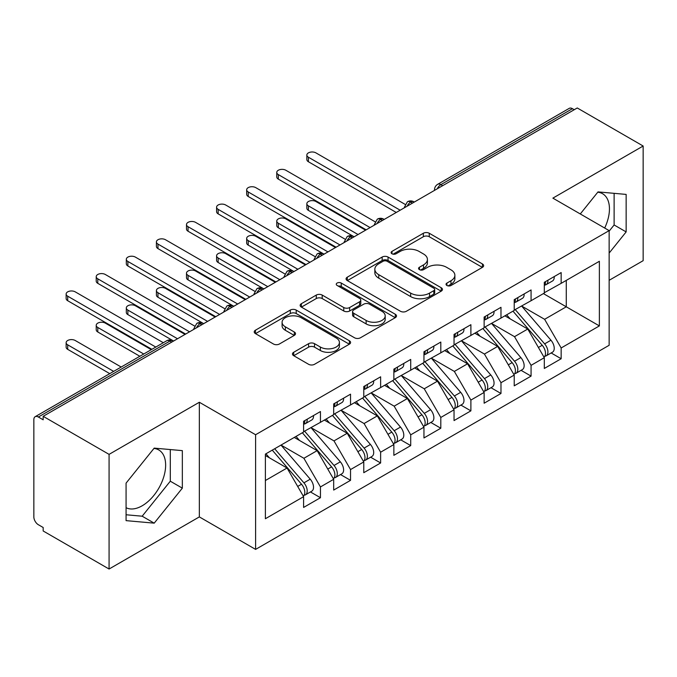 <?xml version="1.0" encoding="UTF-8"?>
<svg xmlns="http://www.w3.org/2000/svg" width="677" height="677" viewBox="0 0 677 677"><rect width="100%" height="100%" fill="white"/><g stroke="black" fill="none" stroke-linecap="round" stroke-linejoin="round"><path stroke-width="1.02" d="M446.905 285.482A2.92 1.684 0 0 0 451.043 285.482L482.422 267.364A4.18 2.412 0 0 0 483.64 265.655A4.18 2.412 0 0 0 482.422 263.954L429.26 233.26A4.18 2.412 0 0 0 423.353 233.26L391.975 251.379A2.92 1.684 0 0 0 391.111 252.572A2.92 1.684 0 0 0 391.975 253.765A2.92 1.684 0 0 0 396.104 253.765L400.166 251.421A13.362 7.718 0 0 1 419.071 251.421L423.497 253.977A13.362 7.718 0 0 1 427.415 259.435A13.362 7.718 0 0 1 423.497 264.893L419.435 267.237A2.92 1.684 0 0 0 418.581 268.43A2.92 1.684 0 0 0 419.435 269.624A2.92 1.684 0 0 0 423.574 269.624L427.636 267.28A13.362 7.718 0 0 1 446.532 267.28L450.967 269.835A13.362 7.718 0 0 1 454.876 275.294A13.362 7.718 0 0 1 450.967 280.743L446.905 283.096A2.92 1.684 0 0 0 446.05 284.289A2.92 1.684 0 0 0 446.905 285.482L446.905 283.096M126.074 507.708A33.19 19.159 120 0 0 142.17 505.787A33.19 19.159 120 0 0 163.851 476.54A33.19 19.159 120 0 0 158.765 449.943A33.19 19.159 120 0 0 153.95 448.445M597.757 192.217A33.19 19.159 -60 0 1 602.572 193.715A33.19 19.159 -60 0 1 604.679 228.039M293.7 352.277A4.18 2.412 0 0 0 292.472 353.986A4.18 2.412 0 0 0 293.7 355.687L308.61 364.302A4.18 2.412 0 0 0 314.517 364.302L349.366 344.178A4.18 2.412 0 0 0 350.593 342.477A4.18 2.412 0 0 0 349.366 340.768L296.204 310.074A4.18 2.412 0 0 0 290.298 310.074L255.449 330.198A4.18 2.412 0 0 0 254.222 331.899A4.18 2.412 0 0 0 255.449 333.609L273.466 344.009A4.18 2.412 0 0 0 279.373 344.009L294.283 335.394A4.18 2.412 0 0 0 295.51 333.693A4.18 2.412 0 0 0 294.283 331.984L285.355 326.83A11.17 6.448 0 0 1 282.081 322.269A11.17 6.448 0 0 1 288.977 316.311A11.17 6.448 0 0 1 301.155 317.708L336.147 337.916A11.17 6.448 0 0 1 339.422 342.477A11.17 6.448 0 0 1 332.525 348.435A11.17 6.448 0 0 1 320.348 347.039L314.517 343.671A4.18 2.412 0 0 0 308.61 343.671L293.7 352.277L293.7 355.687M609.148 280.303L643.15 260.679L643.15 146.02L577.253 107.973L43.176 416.321L43.176 419.799L38.361 417.015A6.381 3.681 -120 0 0 35.17 416.702A6.381 3.681 -120 0 0 33.85 419.622L33.85 516.906A6.381 3.681 -120 0 0 38.361 524.726L43.176 527.501L43.176 530.98L109.073 569.027L199.343 516.906L255.601 549.394L255.601 434.736L199.343 402.256L109.073 454.369L43.176 416.321M643.15 146.02L552.881 198.133L609.148 230.62L255.601 434.736M400.462 311.268A4.18 2.412 0 0 0 406.369 311.268L441.218 291.152A4.18 2.412 0 0 0 442.445 289.443A4.18 2.412 0 0 0 441.218 287.742L388.056 257.048A4.18 2.412 0 0 0 382.15 257.048L347.301 277.164A4.18 2.412 0 0 0 346.074 278.873A4.18 2.412 0 0 0 347.301 280.574L400.462 311.268M338.28 286.109A2.92 1.684 0 0 1 341.242 286.523L341.242 283.045L395.292 314.255A4.18 2.412 0 0 1 396.519 315.956A4.18 2.412 0 0 1 395.292 317.665L360.443 337.781A4.18 2.412 0 0 1 354.536 337.781L301.375 307.096L301.375 303.685A4.18 2.412 0 0 0 300.148 305.386A4.18 2.412 0 0 0 301.375 307.096M301.375 303.685L316.286 295.07A4.18 2.412 0 0 1 322.193 295.07L343.755 307.519A4.18 2.412 0 0 0 349.662 307.519L359.555 301.807A4.18 2.412 0 0 0 360.782 300.097A4.18 2.412 0 0 0 359.555 298.396L337.112 285.44A2.92 1.684 0 0 1 336.257 284.247A2.92 1.684 0 0 1 338.06 282.681A2.92 1.684 0 0 1 341.242 283.045M255.601 549.394L609.148 345.278L609.148 230.62M543.403 293.598L599.373 325.908L599.373 261.28L561.157 283.341L561.157 272.577L544.308 282.301L544.308 293.073L531.073 300.715L531.073 289.942L514.215 299.674L514.215 310.447L500.98 318.088L500.98 307.316L484.131 317.048L484.131 327.812L470.887 335.462L470.887 324.689L454.039 334.421L454.039 345.185L440.803 352.827L440.803 342.063L423.954 351.786L423.954 362.559L410.711 370.201L410.711 359.436L393.862 369.16L393.862 379.932L380.626 387.574L380.626 376.801L363.777 386.533L363.777 397.306L350.534 404.948L350.534 394.175L333.685 403.907L333.685 414.671L320.449 422.321L320.449 411.548L303.601 421.272L303.601 432.044L265.384 454.106L265.384 518.734L303.601 496.673L287.048 468.01L265.384 455.503M599.373 325.908L561.157 347.97L544.613 319.307L521.739 306.106M551.154 352.962L561.157 358.742L561.157 347.97M561.157 358.742L544.308 368.466L544.308 357.693L531.073 365.343L514.52 336.672L491.654 323.471M521.07 370.336L531.073 376.107L531.073 365.343M531.073 376.107L514.215 385.839L514.215 375.066L500.98 382.708L484.427 354.046L461.562 340.844M490.977 387.709L500.98 393.481L500.98 382.708M500.98 393.481L484.131 403.213L484.131 392.44L470.887 400.082L454.343 371.419L431.477 358.218M460.893 405.083L470.887 410.854L470.887 400.082M470.887 410.854L454.039 420.578L454.039 409.813L440.803 417.455L424.251 388.793L401.385 375.591M430.8 422.448L440.803 428.228L440.803 417.455M440.803 428.228L423.954 437.951L423.954 427.187L410.711 434.829L394.166 406.166L371.301 392.956M400.716 439.822L410.711 445.593L410.711 434.829M410.711 445.593L393.862 455.325L393.862 444.552L380.626 452.202L364.074 423.531L341.208 410.33M370.624 457.195L380.626 462.966L380.626 452.202M380.626 462.966L363.777 472.698L363.777 461.926L350.534 469.567L333.989 440.905L311.115 427.703M340.531 474.569L350.534 480.34L350.534 469.567M350.534 480.34L333.685 490.072L333.685 479.299L320.449 486.941L303.897 458.278L281.031 445.077M310.447 491.942L320.449 497.713L320.449 486.941M320.449 497.713L303.601 507.437L303.601 496.673M303.601 431.698L320.449 422.321M265.384 480.518L287.048 468.01M333.685 414.324L350.534 404.948M303.897 458.278L317.141 450.637L294.267 437.435M333.685 479.299L317.141 450.637M363.777 396.959L380.626 387.574M333.989 440.905L347.225 433.263L324.359 420.062M363.777 461.926L347.225 433.263M393.862 379.585L410.711 370.201M364.074 423.531L377.317 415.89L354.443 402.688M393.862 444.552L377.317 415.89M423.954 362.212L440.803 352.827M394.166 406.166L407.402 398.516L384.536 385.315M423.954 427.187L407.402 398.516M454.039 344.838L470.887 335.462M424.251 388.793L437.494 381.151L414.62 367.941M454.039 409.813L437.494 381.151M484.131 327.465L500.98 318.088M454.343 371.419L467.579 363.777L444.713 350.576M484.131 392.44L467.579 363.777M514.215 310.1L531.073 300.715M484.427 354.046L497.671 346.404L474.805 333.202M514.215 375.066L497.671 346.404M574.248 109.716L572.437 108.675L440.879 184.626L442.682 185.676M437.266 188.798A6.381 3.681 120 0 1 440.879 184.626A6.381 3.681 60 0 0 437.689 184.313L569.247 108.354A6.381 3.681 60 0 1 572.437 108.675M544.308 292.726L561.157 283.341M544.613 319.307L566.277 306.799L566.277 280.388L599.373 261.28M514.52 336.672L527.755 329.03L504.89 315.829M544.308 357.693L527.755 329.03M109.073 454.369L109.073 569.027M609.148 253.071L626.149 231.915L626.149 194.409L598.019 191.896L580.282 213.957M199.343 516.906L199.343 402.256M182.341 488.151L182.341 450.637L154.204 448.123L126.074 483.124L126.074 520.638L154.204 523.152L182.341 488.151L170.299 481.203L170.299 449.562M412.445 203.134L410.634 202.084A6.381 3.681 -120 0 0 407.444 201.771A6.381 3.681 -120 0 0 407.376 201.814L404.406 207.213A6.381 3.681 0 0 0 404.465 207.737M382.353 220.499L380.55 219.458A6.381 3.681 -120 0 0 377.36 219.145A6.381 3.681 -120 0 0 377.284 219.187L374.313 224.586A6.381 3.681 0 0 0 374.381 225.111M352.268 237.872L350.458 236.832A6.381 3.681 -120 0 0 347.267 236.518A6.381 3.681 -120 0 0 347.191 236.561L344.229 241.951A6.381 3.681 0 0 0 344.288 242.476M322.176 255.246L320.373 254.205A6.381 3.681 -120 0 0 317.183 253.883A6.381 3.681 -120 0 0 317.107 253.934L314.136 259.325A6.381 3.681 0 0 0 314.204 259.85M292.092 272.619L290.281 271.579A6.381 3.681 -120 0 0 287.09 271.257A6.381 3.681 -120 0 0 287.014 271.308L284.044 276.698A6.381 3.681 0 0 0 284.112 277.223M261.999 289.993L260.196 288.944A6.381 3.681 -120 0 0 257.006 288.63A6.381 3.681 -120 0 0 256.93 288.673L253.96 294.072A6.381 3.681 0 0 0 254.027 294.597M231.906 307.358L230.104 306.317A6.381 3.681 -120 0 0 226.913 306.004A6.381 3.681 -120 0 0 226.837 306.046L223.867 311.445A6.381 3.681 0 0 0 223.935 311.962M201.822 324.732L200.02 323.691A6.381 3.681 -120 0 0 196.821 323.378A6.381 3.681 -120 0 0 196.753 323.42L193.783 328.81A6.381 3.681 0 0 0 193.842 329.335M609.148 231.145L614.115 224.967L614.115 193.334M614.115 224.967L626.149 231.915M126.074 514.765L142.17 516.204L170.299 481.203M142.17 516.204L154.204 523.152M448.072 285.889L450.967 284.222A13.362 7.718 0 0 0 454.876 278.763L454.876 275.294M427.415 259.435L427.415 262.904A13.362 7.718 0 0 1 423.497 268.363L420.603 270.03M482.362 267.398L429.26 236.73A4.18 2.412 0 0 0 423.353 236.73L393.142 254.18M441.167 291.178L388.056 260.518A4.18 2.412 0 0 0 382.15 260.518L347.352 280.608M433.839 290.636A2.92 1.684 0 0 0 434.693 289.443A2.92 1.684 0 0 0 433.839 288.25L387.168 261.305A2.92 1.684 0 0 0 383.038 261.305L378.756 263.785A13.362 7.718 0 0 0 374.838 269.234A13.362 7.718 0 0 0 378.756 274.693L410.651 293.107A13.362 7.718 0 0 0 429.556 293.107L433.839 290.636L433.839 294.114A2.92 1.684 0 0 0 434.693 292.921L434.693 289.443M374.838 269.234L374.838 272.713A13.362 7.718 0 0 0 378.756 278.171L378.756 274.693M433.839 294.114L429.556 296.585A13.362 7.718 0 0 1 410.651 296.585L378.756 278.171M301.434 307.121L316.286 298.549L316.286 295.07M360.782 300.097L360.782 303.575A4.18 2.412 0 0 1 359.555 305.276L349.662 310.988A4.18 2.412 0 0 1 343.755 310.988L322.193 298.549A4.18 2.412 0 0 0 316.286 298.549M341.242 286.523L395.241 317.699M366.13 320.433A11.17 6.448 0 0 0 378.308 321.829A11.17 6.448 0 0 0 385.205 315.871A11.17 6.448 0 0 0 381.93 311.31L369.6 304.193A4.18 2.412 0 0 0 363.693 304.193L353.8 309.905A4.18 2.412 0 0 0 352.573 311.615A4.18 2.412 0 0 0 353.8 313.316L366.13 320.433L366.13 323.911A11.17 6.448 0 0 0 378.308 325.307A11.17 6.448 0 0 0 385.205 319.349L385.205 315.871M352.573 311.615L352.573 315.084A4.18 2.412 0 0 0 353.8 316.794L353.8 313.316M366.13 323.911L353.8 316.794M339.422 342.477L339.422 345.947A11.17 6.448 0 0 1 332.525 351.905A11.17 6.448 0 0 1 320.348 350.508L314.517 347.14A4.18 2.412 0 0 0 308.61 347.14L293.75 355.721M282.081 322.269L282.081 325.739A11.17 6.448 0 0 0 285.355 330.3L285.355 326.83M294.233 335.428L285.355 330.3M349.315 344.212L296.204 313.553A4.18 2.412 0 0 0 290.298 313.553L255.508 333.643M515.383 309.77L544.63 343.865A8.513 4.917 60 0 1 547.921 351.955A8.513 4.917 60 0 1 546.153 355.848L552.474 352.201A8.513 4.917 -120 0 0 554.235 348.308A8.513 4.917 -120 0 0 550.951 340.218L521.705 306.122M546.153 355.848A8.513 4.917 60 0 1 544.782 356.246M512.98 311.158L542.226 345.262A8.513 4.917 60 0 1 545.51 353.343A8.513 4.917 60 0 1 543.969 357.101M308.407 205.867L308.407 210.386A5.323 3.072 180 0 1 306.85 208.211L306.85 203.692A5.323 3.072 0 0 0 308.407 205.867L358.057 234.53M365.58 230.188L315.931 201.526A5.323 3.072 0 0 0 310.134 200.857A5.323 3.072 0 0 0 306.85 203.692M510.128 318.85L506.658 314.813M308.407 210.386L353.648 236.518A6.381 3.681 120 0 0 350.458 236.832A6.381 3.681 120 0 0 346.996 240.919M544.308 285.609A8.513 4.917 -120 0 0 545.51 282.14A8.513 4.917 -120 0 0 545.493 281.615M544.782 285.034A8.513 4.917 -120 0 0 546.153 284.645A8.513 4.917 -120 0 0 547.921 280.743A8.513 4.917 -120 0 0 547.905 280.227M554.218 276.58A8.513 4.917 60 0 1 554.235 277.096A8.513 4.917 60 0 1 552.474 280.997L546.153 284.645M405.083 204.352L315.931 152.884A5.323 3.072 -0 0 0 310.134 152.215A5.323 3.072 -0 0 0 306.85 155.058A5.323 3.072 -0 0 0 308.407 157.225L308.407 161.744A5.323 3.072 180 0 1 306.85 159.569L306.85 155.058M396.273 212.468L308.407 161.744M400.183 210.208L308.407 157.225M485.299 327.143L514.545 361.239A8.513 4.917 60 0 1 517.829 369.329A8.513 4.917 60 0 1 516.069 373.222L522.382 369.574A8.513 4.917 -120 0 0 524.15 365.682A8.513 4.917 -120 0 0 520.867 357.591L491.612 323.496M516.069 373.222A8.513 4.917 60 0 1 514.689 373.619M482.887 328.531L512.134 362.627A8.513 4.917 60 0 1 515.425 370.717A8.513 4.917 60 0 1 513.877 374.474M278.323 223.241L278.323 227.76A5.323 3.072 180 0 1 276.766 225.585L276.766 221.066A5.323 3.072 0 0 0 278.323 223.241L327.964 251.903M335.487 247.562L285.846 218.899A5.323 3.072 0 0 0 280.05 218.231A5.323 3.072 0 0 0 276.766 221.066M480.035 336.224L476.566 332.179M278.323 227.76L324.055 254.163M455.206 344.517L484.453 378.612A8.513 4.917 60 0 1 487.745 386.702A8.513 4.917 60 0 1 485.976 390.595L492.297 386.948A8.513 4.917 -120 0 0 494.058 383.055A8.513 4.917 -120 0 0 490.774 374.965L461.528 340.87M485.976 390.595A8.513 4.917 60 0 1 484.605 390.993M452.803 345.905L482.049 380A8.513 4.917 60 0 1 485.333 388.09A8.513 4.917 60 0 1 483.784 391.848M248.231 240.614L248.231 245.125A5.323 3.072 180 0 1 246.673 242.958L246.673 238.439A5.323 3.072 0 0 0 248.231 240.614L297.88 269.277M305.403 264.927L255.754 236.265A5.323 3.072 0 0 0 249.957 235.604A5.323 3.072 0 0 0 246.673 238.439M449.951 353.597L446.481 349.552M248.231 245.125L293.97 271.536M425.114 361.89L454.369 395.986A8.513 4.917 60 0 1 457.652 404.067A8.513 4.917 60 0 1 455.892 407.969L462.205 404.321A8.513 4.917 -120 0 0 463.973 400.42A8.513 4.917 -120 0 0 460.682 392.338L431.435 358.243M455.892 407.969A8.513 4.917 60 0 1 454.512 408.358M422.71 363.278L451.957 397.374A8.513 4.917 60 0 1 455.249 405.464A8.513 4.917 60 0 1 453.7 409.221M218.146 257.979L218.146 262.498A5.323 3.072 180 0 1 216.589 260.332L216.589 255.813A5.323 3.072 0 0 0 218.146 257.979L267.787 286.642M275.311 282.301L225.669 253.638A5.323 3.072 0 0 0 219.873 252.978A5.323 3.072 0 0 0 216.589 255.813M419.858 370.971L416.389 366.926M218.146 262.498L263.387 288.63A6.381 3.681 120 0 0 260.196 288.944A6.381 3.681 120 0 0 256.735 293.031M395.029 379.255L424.276 413.351A8.513 4.917 60 0 1 427.559 421.441A8.513 4.917 60 0 1 425.799 425.342L432.121 421.686A8.513 4.917 -120 0 0 433.881 417.794A8.513 4.917 -120 0 0 430.597 409.703L401.351 375.608M425.799 425.342A8.513 4.917 60 0 1 424.42 425.731M392.618 380.652L421.873 414.747A8.513 4.917 60 0 1 425.156 422.829A8.513 4.917 60 0 1 423.607 426.586M188.054 275.353L188.054 279.872A5.323 3.072 180 0 1 186.497 277.697L186.497 273.186A5.323 3.072 0 0 0 188.054 275.353L237.703 304.015M245.226 299.674L195.577 271.012A5.323 3.072 0 0 0 189.78 270.343A5.323 3.072 0 0 0 186.497 273.186M389.774 388.336L386.305 384.299M188.054 279.872L233.793 306.275M514.215 302.983A8.513 4.917 -120 0 0 515.425 299.505A8.513 4.917 -120 0 0 515.409 298.989M514.689 302.407A8.513 4.917 -120 0 0 516.069 302.01A8.513 4.917 -120 0 0 517.829 298.117A8.513 4.917 -120 0 0 517.812 297.601M524.133 293.953A8.513 4.917 60 0 1 524.15 294.47A8.513 4.917 60 0 1 522.382 298.362L516.069 302.01M374.99 221.726L285.846 170.257A5.323 3.072 -0 0 0 280.05 169.588A5.323 3.072 -0 0 0 276.766 172.423A5.323 3.072 -0 0 0 278.323 174.598L278.323 179.117A5.323 3.072 180 0 1 276.766 176.942L276.766 172.423M366.181 229.841L278.323 179.117M370.091 227.582L278.323 174.598M484.131 320.356A8.513 4.917 -120 0 0 485.333 316.878A8.513 4.917 -120 0 0 485.316 316.362M484.605 319.781A8.513 4.917 -120 0 0 485.976 319.383A8.513 4.917 -120 0 0 487.745 315.49A8.513 4.917 -120 0 0 487.728 314.974M494.041 311.318A8.513 4.917 60 0 1 494.058 311.843A8.513 4.917 60 0 1 492.297 315.736L485.976 319.383M344.898 239.091L255.754 187.631A5.323 3.072 -0 0 0 249.957 186.962A5.323 3.072 -0 0 0 246.673 189.797A5.323 3.072 -0 0 0 248.231 191.972L248.231 196.482A5.323 3.072 180 0 1 246.673 194.316L246.673 189.797M336.097 247.215L248.231 196.482M340.006 244.956L248.231 191.972M454.039 337.721A8.513 4.917 -120 0 0 455.249 334.252A8.513 4.917 -120 0 0 455.232 333.736M454.512 337.154A8.513 4.917 -120 0 0 455.892 336.757A8.513 4.917 -120 0 0 457.652 332.864A8.513 4.917 -120 0 0 457.635 332.339M463.957 328.692A8.513 4.917 60 0 1 463.973 329.217A8.513 4.917 60 0 1 462.205 333.109L455.892 336.757M314.813 256.465L225.669 204.996A5.323 3.072 -0 0 0 219.873 204.336A5.323 3.072 -0 0 0 216.589 207.17A5.323 3.072 -0 0 0 218.146 209.345L218.146 213.856A5.323 3.072 180 0 1 216.589 211.689L216.589 207.17M306.004 264.58L218.146 213.856M309.914 262.321L218.146 209.345M423.954 355.095A8.513 4.917 -120 0 0 425.156 351.625A8.513 4.917 -120 0 0 425.139 351.101M424.42 354.52A8.513 4.917 -120 0 0 425.799 354.13A8.513 4.917 -120 0 0 427.559 350.229A8.513 4.917 -120 0 0 427.551 349.713M433.864 346.065A8.513 4.917 60 0 1 433.881 346.582A8.513 4.917 60 0 1 432.121 350.483L425.799 354.13M284.721 273.838L195.577 222.369A5.323 3.072 -0 0 0 189.78 221.701A5.323 3.072 -0 0 0 186.497 224.544A5.323 3.072 -0 0 0 188.054 226.71L188.054 231.229A5.323 3.072 180 0 1 186.497 229.054L186.497 224.544M275.911 281.954L188.054 231.229M279.829 279.694L188.054 226.71M364.937 396.629L394.192 430.724A8.513 4.917 60 0 1 397.475 438.814A8.513 4.917 60 0 1 395.715 442.707L402.028 439.06A8.513 4.917 -120 0 0 403.797 435.167A8.513 4.917 -120 0 0 400.505 427.077L371.258 392.982M395.715 442.707A8.513 4.917 60 0 1 394.336 443.105M362.533 398.017L391.78 432.112A8.513 4.917 60 0 1 395.063 440.202A8.513 4.917 60 0 1 393.523 443.96M157.969 292.726L157.969 297.245A5.323 3.072 180 0 1 156.412 295.07L156.412 290.551A5.323 3.072 0 0 0 157.969 292.726L207.611 321.389M215.134 317.048L165.493 288.385A5.323 3.072 0 0 0 159.696 287.717A5.323 3.072 0 0 0 156.412 290.551M359.682 405.709L356.212 401.664M157.969 297.245L203.21 323.378A6.381 3.681 120 0 0 200.02 323.691A6.381 3.681 120 0 0 196.55 327.77M393.862 372.468A8.513 4.917 -120 0 0 395.063 368.99A8.513 4.917 -120 0 0 395.055 368.474M394.336 371.893A8.513 4.917 -120 0 0 395.715 371.504A8.513 4.917 -120 0 0 397.475 367.603A8.513 4.917 -120 0 0 397.458 367.086M403.78 363.439A8.513 4.917 60 0 1 403.797 363.955A8.513 4.917 60 0 1 402.028 367.856L395.715 371.504M254.637 291.212L165.493 239.743A5.323 3.072 -0 0 0 159.696 239.074A5.323 3.072 -0 0 0 156.412 241.909A5.323 3.072 -0 0 0 157.969 244.084L157.969 248.603A5.323 3.072 180 0 1 156.412 246.428L156.412 241.909M245.827 299.327L157.969 248.603M249.737 297.068L157.969 244.084M334.853 414.002L364.099 448.098A8.513 4.917 60 0 1 367.383 456.188A8.513 4.917 60 0 1 365.622 460.081L371.944 456.433A8.513 4.917 -120 0 0 373.704 452.541A8.513 4.917 -120 0 0 370.421 444.451L341.166 410.355M365.622 460.081A8.513 4.917 60 0 1 364.243 460.478M332.441 415.39L361.696 449.486A8.513 4.917 60 0 1 364.979 457.576A8.513 4.917 60 0 1 363.431 461.333M127.877 310.1L127.877 314.61A5.323 3.072 180 0 1 126.32 312.444L126.32 307.925A5.323 3.072 0 0 0 127.877 310.1L177.526 338.762M185.049 334.421L135.4 305.759A5.323 3.072 0 0 0 129.603 305.09A5.323 3.072 0 0 0 126.32 307.925M329.589 423.083L326.128 419.038M127.877 314.61L173.117 340.743A6.381 3.681 120 0 0 169.927 341.064L38.361 417.015M304.76 431.376L334.015 465.471A8.513 4.917 60 0 1 337.298 473.561A8.513 4.917 60 0 1 335.53 477.454L341.851 473.807A8.513 4.917 -120 0 0 343.611 469.906A8.513 4.917 -120 0 0 340.328 461.824L311.082 427.729M335.53 477.454A8.513 4.917 60 0 1 334.159 477.844M302.357 432.764L331.603 466.859A8.513 4.917 60 0 1 334.887 474.949A8.513 4.917 60 0 1 333.346 478.707M97.793 327.473L97.793 331.984A5.323 3.072 180 0 1 96.227 329.817L96.227 325.298A5.323 3.072 0 0 0 97.793 327.473L143.761 354.012M151.284 349.67L105.307 323.124A5.323 3.072 0 0 0 99.511 322.464A5.323 3.072 0 0 0 96.227 325.298M299.505 440.456L296.035 436.411M97.793 331.984L139.851 356.271M274.676 448.741L303.922 482.845A8.513 4.917 60 0 1 307.206 490.927A8.513 4.917 60 0 1 305.445 494.828L311.767 491.18A8.513 4.917 -120 0 0 313.527 487.279A8.513 4.917 -120 0 0 310.244 479.189L280.989 445.094M305.445 494.828A8.513 4.917 60 0 1 304.066 495.217M272.264 450.137L301.519 484.233A8.513 4.917 60 0 1 304.802 492.323A8.513 4.917 60 0 1 303.254 496.08M67.7 344.838L67.7 349.357A5.323 3.072 180 0 1 66.143 347.183L66.143 342.672A5.323 3.072 0 0 0 67.7 344.838L113.668 371.385M121.191 367.036L75.223 340.497A5.323 3.072 0 0 0 69.426 339.829A5.323 3.072 0 0 0 66.143 342.672M269.412 457.821L265.951 453.785M67.7 349.357L109.759 373.636M363.777 389.842A8.513 4.917 -120 0 0 364.979 386.364A8.513 4.917 -120 0 0 364.962 385.848M364.243 389.267A8.513 4.917 -120 0 0 365.622 388.869A8.513 4.917 -120 0 0 367.383 384.976A8.513 4.917 -120 0 0 367.366 384.46M373.687 380.812A8.513 4.917 60 0 1 373.704 381.329A8.513 4.917 60 0 1 371.944 385.221L365.622 388.869M224.544 308.585L135.4 257.116A5.323 3.072 -0 0 0 129.603 256.448A5.323 3.072 -0 0 0 126.32 259.283A5.323 3.072 -0 0 0 127.877 261.457L127.877 265.976A5.323 3.072 180 0 1 126.32 263.802L126.32 259.283M215.735 316.701L127.877 265.976M219.653 314.441L127.877 261.457M333.685 407.215A8.513 4.917 -120 0 0 334.887 403.737A8.513 4.917 -120 0 0 334.87 403.221M334.159 406.64A8.513 4.917 -120 0 0 335.53 406.242A8.513 4.917 -120 0 0 337.298 402.35A8.513 4.917 -120 0 0 337.281 401.825M343.603 398.178A8.513 4.917 60 0 1 343.611 398.702A8.513 4.917 60 0 1 341.851 402.595L335.53 406.242M194.46 325.95L105.307 274.481A5.323 3.072 -0 0 0 99.511 273.821A5.323 3.072 -0 0 0 96.227 276.656A5.323 3.072 -0 0 0 97.793 278.831L97.793 283.341A5.323 3.072 180 0 1 96.227 281.175L96.227 276.656M185.65 334.066L97.793 283.341M189.56 331.815L97.793 278.831M303.601 424.581A8.513 4.917 -120 0 0 304.802 421.111A8.513 4.917 -120 0 0 304.785 420.586M304.066 424.014A8.513 4.917 -120 0 0 305.445 423.616A8.513 4.917 -120 0 0 307.206 419.723A8.513 4.917 -120 0 0 307.189 419.198M313.51 415.551A8.513 4.917 60 0 1 313.527 416.067A8.513 4.917 60 0 1 311.767 419.968L305.445 423.616M163.318 342.714L75.223 291.855A5.323 3.072 -0 0 0 69.426 291.195A5.323 3.072 -0 0 0 66.143 294.03A5.323 3.072 -0 0 0 67.7 296.196L67.7 300.715A5.323 3.072 180 0 1 66.143 298.549L66.143 294.03M151.885 349.324L67.7 300.715M155.795 347.064L67.7 296.196M171.73 342.105L169.927 341.064A6.381 3.681 -120 0 0 166.737 340.743L35.17 416.702M414.316 202.051L413.833 201.771A6.381 3.681 120 0 0 410.634 202.084A6.381 3.681 120 0 0 407.173 206.172M434.499 190.398L434.499 189.839A6.381 3.681 0 0 0 434.558 190.364M384.223 219.424L383.741 219.145A6.381 3.681 120 0 0 380.55 219.458A6.381 3.681 120 0 0 377.089 223.545M324.046 254.163L323.564 253.883A6.381 3.681 120 0 0 320.373 254.205A6.381 3.681 120 0 0 316.912 258.284M293.953 271.536L293.471 271.257A6.381 3.681 120 0 0 290.281 271.579A6.381 3.681 120 0 0 286.82 275.657M233.777 306.283L233.294 306.004A6.381 3.681 120 0 0 230.104 306.317A6.381 3.681 120 0 0 226.643 310.404M450.967 284.222L450.967 280.743M419.435 269.624L419.435 267.237M423.497 268.363L423.497 264.893M391.975 253.765L391.975 251.379M423.353 236.73L423.353 233.26M429.26 236.73L429.26 233.26M482.422 267.364L482.422 263.954M347.301 280.574L347.301 277.164M382.15 260.518L382.15 257.048M388.056 260.518L388.056 257.048M441.218 291.152L441.218 287.742M410.651 296.585L410.651 293.107M429.556 296.585L429.556 293.107M322.193 298.549L322.193 295.07M343.755 310.988L343.755 307.519M349.662 310.988L349.662 307.519M359.555 305.276L359.555 301.807M395.292 317.665L395.292 314.255M308.61 347.14L308.61 343.671M314.517 347.14L314.517 343.671M320.348 350.508L320.348 347.039M294.283 335.394L294.283 331.984M255.449 333.609L255.449 330.198M290.298 313.553L290.298 310.074M296.204 313.553L296.204 310.074M349.366 344.178L349.366 340.768M542.226 345.262L538.401 347.462M550.951 340.218L544.63 343.865M512.134 362.627L508.309 364.835M520.867 357.591L514.545 361.239M482.049 380L478.224 382.209M490.774 374.965L484.453 378.612M451.957 397.374L448.132 399.582M460.682 392.338L454.369 395.986M421.873 414.747L418.047 416.956M430.597 409.703L424.276 413.351M391.78 432.112L387.955 434.321M400.505 427.077L394.192 430.724M361.696 449.486L357.871 451.694M370.421 444.451L364.099 448.098M331.603 466.859L327.778 469.068M340.328 461.824L334.015 465.471M301.519 484.233L297.694 486.441M310.244 479.189L303.922 482.845M413.833 201.771A6.381 6.381 0 0 0 407.444 201.771M437.689 184.313A6.381 6.381 0 0 0 434.499 189.839M383.741 219.145A6.381 6.381 0 0 0 377.36 219.145M404.406 207.213L404.406 207.771M353.648 236.518A6.381 6.381 0 0 0 347.267 236.518M374.313 224.586L374.313 225.145M323.564 253.883A6.381 6.381 0 0 0 317.183 253.883M344.229 241.951L344.229 242.518M293.471 271.257A6.381 6.381 0 0 0 287.09 271.257M314.136 259.325L314.136 259.883M263.387 288.63A6.381 6.381 0 0 0 257.006 288.63M284.044 276.698L284.044 277.257M233.294 306.004A6.381 6.381 0 0 0 226.913 306.004M253.96 294.072L253.96 294.63M203.21 323.378A6.381 6.381 0 0 0 196.821 323.378M223.867 311.445L223.867 312.004M173.117 340.743A6.381 6.381 0 0 0 166.737 340.743M193.783 328.81L193.783 329.377"/></g></svg>
